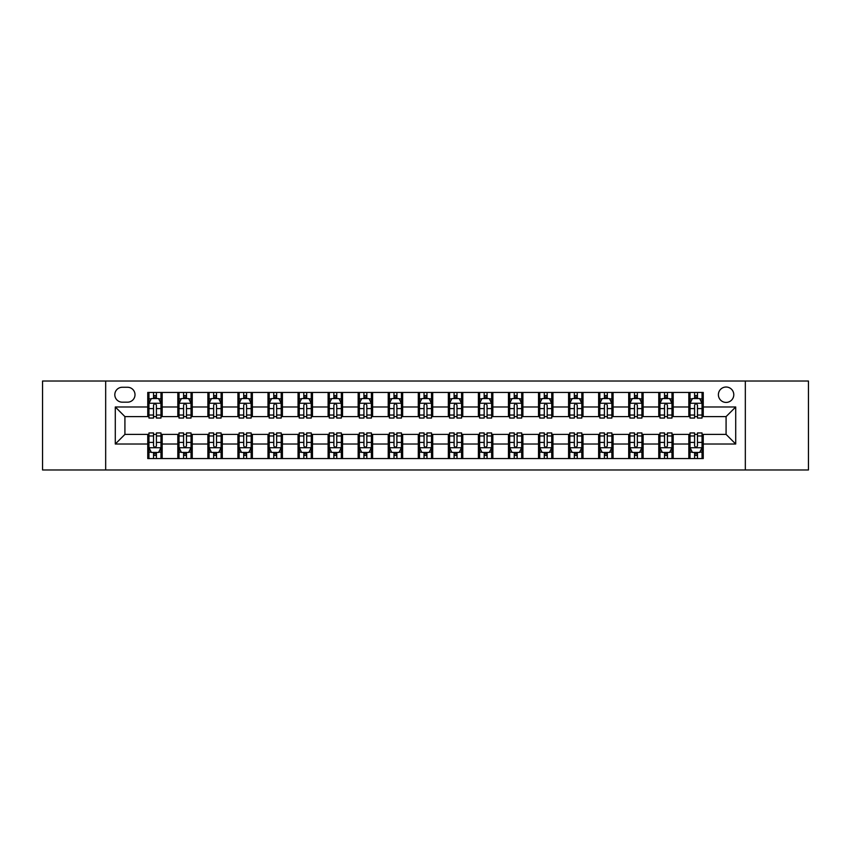<?xml version="1.0" encoding="UTF-8"?>
<svg xmlns="http://www.w3.org/2000/svg" width="851" height="851" viewBox="0 0 851 851"><rect width="100%" height="100%" fill="white"/><g stroke="black" fill="none" stroke-linecap="round" stroke-linejoin="round"><path stroke-width="1.28" d="M726.084 387.024A7.691 7.691 0 0 0 718.393 394.715A7.691 7.691 0 0 0 726.084 402.417A7.691 7.691 0 0 0 733.785 394.715A7.691 7.691 0 0 0 726.084 387.024M745.327 469.986L808.45 469.986L808.45 381.014L745.327 381.014L745.327 469.986L105.673 469.986L105.673 381.014L42.55 381.014L42.55 469.986L105.673 469.986M122.267 402.172L127.554 402.172A7.457 7.457 0 0 0 135.011 394.715A7.457 7.457 0 0 0 127.554 387.269L122.267 387.269A7.457 7.457 0 0 0 114.811 394.715A7.457 7.457 0 0 0 122.267 402.172M745.327 381.014L105.673 381.014M147.755 444.02L115.289 444.02L115.289 406.98L147.755 406.98L147.755 416.607L124.916 416.607L124.916 434.393L147.755 434.393L147.755 458.561L703.245 458.561L703.245 434.393L726.084 434.393L726.084 416.607L703.245 416.607L703.245 406.98L735.711 406.98L735.711 444.02L703.245 444.02M703.245 406.98L703.245 392.439L147.755 392.439L147.755 406.98M688.821 392.439L688.821 416.607L690.023 416.607M694.586 416.607L697.469 416.607M702.043 416.607L703.245 416.607M688.821 416.607L671.982 416.607M658.759 392.439L658.759 416.607L659.961 416.607M664.525 416.607L667.418 416.607M658.759 416.607L641.92 416.607M628.698 392.439L628.698 416.607L629.9 416.607M634.474 416.607L637.356 416.607M628.698 416.607L611.869 416.607M598.636 392.439L598.636 416.607L599.838 416.607M604.412 416.607L607.295 416.607M598.636 416.607L581.807 416.607M568.585 392.439L568.585 416.607L569.787 416.607M574.351 416.607L577.233 416.607M568.585 416.607L551.746 416.607M538.523 392.439L538.523 416.607L539.725 416.607M544.289 416.607L547.182 416.607M538.523 416.607L521.684 416.607M508.462 392.439L508.462 416.607L509.664 416.607M514.238 416.607L517.121 416.607M508.462 416.607L491.633 416.607M478.4 392.439L478.4 416.607L479.602 416.607M484.176 416.607L487.059 416.607M478.4 416.607L461.572 416.607M448.349 392.439L448.349 416.607L449.551 416.607M454.115 416.607L456.998 416.607M448.349 416.607L431.51 416.607M418.288 392.439L418.288 416.607L419.49 416.607M424.053 416.607L426.947 416.607M418.288 416.607L401.449 416.607M388.226 392.439L388.226 416.607L389.428 416.607M394.002 416.607L396.885 416.607M388.226 416.607L371.398 416.607M358.165 392.439L358.165 416.607L359.367 416.607M363.941 416.607L366.824 416.607M358.165 416.607L341.336 416.607M328.114 392.439L328.114 416.607L329.316 416.607M333.879 416.607L336.762 416.607M328.114 416.607L311.275 416.607M298.052 392.439L298.052 416.607L299.254 416.607M303.818 416.607L306.711 416.607M298.052 416.607L281.213 416.607M267.991 392.439L267.991 416.607L269.193 416.607M273.767 416.607L276.649 416.607M267.991 416.607L251.162 416.607M237.929 392.439L237.929 416.607L239.131 416.607M243.705 416.607L246.588 416.607M237.929 416.607L221.1 416.607M207.878 392.439L207.878 416.607L209.08 416.607M213.644 416.607L216.526 416.607M207.878 416.607L191.039 416.607M177.816 392.439L177.816 416.607L179.018 416.607M183.582 416.607L186.475 416.607M177.816 416.607L160.977 416.607M147.755 416.607L148.957 416.607M153.531 416.607L156.414 416.607M147.755 434.393L148.957 434.393M153.531 434.393L156.414 434.393M160.977 434.393L162.179 434.393L162.179 458.561M179.018 434.393L162.179 434.393M183.582 434.393L186.475 434.393M191.039 434.393L192.241 434.393L192.241 458.561M209.08 434.393L192.241 434.393M213.644 434.393L216.526 434.393M221.1 434.393L222.302 434.393L222.302 458.561M239.131 434.393L222.302 434.393M243.705 434.393L246.588 434.393M251.162 434.393L252.364 434.393L252.364 458.561M269.193 434.393L252.364 434.393M273.767 434.393L276.649 434.393M281.213 434.393L282.415 434.393L282.415 458.561M299.254 434.393L282.415 434.393M303.818 434.393L306.711 434.393M311.275 434.393L312.477 434.393L312.477 458.561M329.316 434.393L312.477 434.393M333.879 434.393L336.762 434.393M341.336 434.393L342.538 434.393L342.538 458.561M359.367 434.393L342.538 434.393M363.941 434.393L366.824 434.393M371.398 434.393L372.6 434.393L372.6 458.561M389.428 434.393L372.6 434.393M394.002 434.393L396.885 434.393M401.449 434.393L402.651 434.393L402.651 458.561M419.49 434.393L402.651 434.393M424.053 434.393L426.947 434.393M431.51 434.393L432.712 434.393L432.712 458.561M449.551 434.393L432.712 434.393M454.115 434.393L456.998 434.393M461.572 434.393L462.774 434.393L462.774 458.561M479.602 434.393L462.774 434.393M484.176 434.393L487.059 434.393M491.633 434.393L492.835 434.393L492.835 458.561M509.664 434.393L492.835 434.393M514.238 434.393L517.121 434.393M521.684 434.393L522.886 434.393L522.886 458.561M539.725 434.393L522.886 434.393M544.289 434.393L547.182 434.393M551.746 434.393L552.948 434.393L552.948 458.561M569.787 434.393L552.948 434.393M574.351 434.393L577.233 434.393M581.807 434.393L583.009 434.393L583.009 458.561M599.838 434.393L583.009 434.393M604.412 434.393L607.295 434.393M611.869 434.393L613.071 434.393L613.071 458.561M629.9 434.393L613.071 434.393M634.474 434.393L637.356 434.393M641.92 434.393L643.122 434.393L643.122 458.561M659.961 434.393L643.122 434.393M664.525 434.393L667.418 434.393M671.982 434.393L673.184 434.393L673.184 458.561M690.023 434.393L673.184 434.393M694.586 434.393L697.469 434.393M702.043 434.393L703.245 434.393M162.179 392.439L162.179 416.607M147.755 398.449L148.957 398.449M153.531 398.449L156.414 398.449M160.977 398.449L162.179 398.449M147.755 452.551L148.957 452.551M153.531 452.551L156.414 452.551M160.977 452.551L162.179 452.551M177.816 434.393L177.816 458.561M192.241 392.439L192.241 416.607M177.816 398.449L179.018 398.449M183.582 398.449L186.475 398.449M191.039 398.449L192.241 398.449M177.816 452.551L179.018 452.551M183.582 452.551L186.475 452.551M191.039 452.551L192.241 452.551M207.878 434.393L207.878 458.561M207.878 452.551L209.08 452.551M213.644 452.551L216.526 452.551M221.1 452.551L222.302 452.551M222.302 392.439L222.302 416.607M207.878 398.449L209.08 398.449M213.644 398.449L216.526 398.449M221.1 398.449L222.302 398.449M237.929 434.393L237.929 458.561M237.929 452.551L239.131 452.551M243.705 452.551L246.588 452.551M251.162 452.551L252.364 452.551M252.364 392.439L252.364 416.607M237.929 398.449L239.131 398.449M243.705 398.449L246.588 398.449M251.162 398.449L252.364 398.449M267.991 434.393L267.991 458.561M267.991 452.551L269.193 452.551M273.767 452.551L276.649 452.551M281.213 452.551L282.415 452.551M282.415 392.439L282.415 416.607M267.991 398.449L269.193 398.449M273.767 398.449L276.649 398.449M281.213 398.449L282.415 398.449M298.052 434.393L298.052 458.561M298.052 452.551L299.254 452.551M303.818 452.551L306.711 452.551M311.275 452.551L312.477 452.551M312.477 392.439L312.477 416.607M298.052 398.449L299.254 398.449M303.818 398.449L306.711 398.449M311.275 398.449L312.477 398.449M328.114 434.393L328.114 458.561M328.114 452.551L329.316 452.551M333.879 452.551L336.762 452.551M341.336 452.551L342.538 452.551M342.538 392.439L342.538 416.607M328.114 398.449L329.316 398.449M333.879 398.449L336.762 398.449M341.336 398.449L342.538 398.449M358.165 434.393L358.165 458.561M358.165 452.551L359.367 452.551M363.941 452.551L366.824 452.551M371.398 452.551L372.6 452.551M372.6 392.439L372.6 416.607M358.165 398.449L359.367 398.449M363.941 398.449L366.824 398.449M371.398 398.449L372.6 398.449M388.226 434.393L388.226 458.561M388.226 452.551L389.428 452.551M394.002 452.551L396.885 452.551M401.449 452.551L402.651 452.551M402.651 392.439L402.651 416.607M388.226 398.449L389.428 398.449M394.002 398.449L396.885 398.449M401.449 398.449L402.651 398.449M418.288 434.393L418.288 458.561M418.288 452.551L419.49 452.551M424.053 452.551L426.947 452.551M431.51 452.551L432.712 452.551M432.712 392.439L432.712 416.607M418.288 398.449L419.49 398.449M424.053 398.449L426.947 398.449M431.51 398.449L432.712 398.449M448.349 434.393L448.349 458.561M448.349 452.551L449.551 452.551M454.115 452.551L456.998 452.551M461.572 452.551L462.774 452.551M462.774 392.439L462.774 416.607M448.349 398.449L449.551 398.449M454.115 398.449L456.998 398.449M461.572 398.449L462.774 398.449M478.4 434.393L478.4 458.561M478.4 452.551L479.602 452.551M484.176 452.551L487.059 452.551M491.633 452.551L492.835 452.551M492.835 392.439L492.835 416.607M478.4 398.449L479.602 398.449M484.176 398.449L487.059 398.449M491.633 398.449L492.835 398.449M508.462 434.393L508.462 458.561M508.462 452.551L509.664 452.551M514.238 452.551L517.121 452.551M521.684 452.551L522.886 452.551M522.886 392.439L522.886 416.607M508.462 398.449L509.664 398.449M514.238 398.449L517.121 398.449M521.684 398.449L522.886 398.449M538.523 434.393L538.523 458.561M538.523 452.551L539.725 452.551M544.289 452.551L547.182 452.551M551.746 452.551L552.948 452.551M552.948 392.439L552.948 416.607M538.523 398.449L539.725 398.449M544.289 398.449L547.182 398.449M551.746 398.449L552.948 398.449M568.585 434.393L568.585 458.561M568.585 452.551L569.787 452.551M574.351 452.551L577.233 452.551M581.807 452.551L583.009 452.551M583.009 392.439L583.009 416.607M568.585 398.449L569.787 398.449M574.351 398.449L577.233 398.449M581.807 398.449L583.009 398.449M598.636 434.393L598.636 458.561M598.636 452.551L599.838 452.551M604.412 452.551L607.295 452.551M611.869 452.551L613.071 452.551M613.071 392.439L613.071 416.607M598.636 398.449L599.838 398.449M604.412 398.449L607.295 398.449M611.869 398.449L613.071 398.449M628.698 434.393L628.698 458.561M628.698 452.551L629.9 452.551M634.474 452.551L637.356 452.551M641.92 452.551L643.122 452.551M643.122 392.439L643.122 416.607M628.698 398.449L629.9 398.449M634.474 398.449L637.356 398.449M641.92 398.449L643.122 398.449M658.759 434.393L658.759 458.561M658.759 452.551L659.961 452.551M664.525 452.551L667.418 452.551M671.982 452.551L673.184 452.551M673.184 392.439L673.184 416.607M658.759 398.449L659.961 398.449M664.525 398.449L667.418 398.449M671.982 398.449L673.184 398.449M688.821 434.393L688.821 458.561M688.821 452.551L690.023 452.551M694.586 452.551L697.469 452.551M702.043 452.551L703.245 452.551M688.821 398.449L690.023 398.449M694.586 398.449L697.469 398.449M702.043 398.449L703.245 398.449M124.916 416.607L115.289 406.98M124.916 434.393L115.289 444.02M735.711 406.98L726.084 416.607M735.711 444.02L726.084 434.393M156.414 395.566L153.531 395.566M160.977 415.033L156.414 415.033L156.414 418.043L160.977 418.043L160.977 403.374L158.573 398.566L151.361 398.566L148.957 403.374L148.957 418.043L153.531 418.043L153.531 415.033L148.957 415.033M148.957 403.374L148.957 392.439M160.977 403.374L160.977 392.439M153.531 398.566L153.531 392.439M156.414 392.439L156.414 398.566M156.414 415.033L156.414 405.182C155.456 403.331 154.488 403.331 153.531 405.182L153.531 415.033M153.531 455.434L156.414 455.434M148.957 435.967L153.531 435.967L153.531 432.957L148.957 432.957L148.957 447.626L151.361 452.434L158.573 452.434L160.977 447.626L160.977 432.957L156.414 432.957L156.414 435.967L160.977 435.967M160.977 447.626L160.977 458.561M148.957 447.626L148.957 458.561M156.414 452.434L156.414 458.561M153.531 458.561L153.531 452.434M153.531 435.967L153.531 445.818C154.488 447.669 155.446 447.669 156.414 445.818L156.414 435.967M186.475 395.566L183.582 395.566M191.039 415.033L186.475 415.033L186.475 418.043L191.039 418.043L191.039 403.374L188.635 398.566L181.423 398.566L179.018 403.374L179.018 418.043L183.582 418.043L183.582 415.033L179.018 415.033M179.018 403.374L179.018 392.439M191.039 403.374L191.039 392.439M183.582 398.566L183.582 392.439M186.475 392.439L186.475 398.566M186.475 415.033L186.475 405.182C185.507 403.331 184.55 403.331 183.582 405.182L183.582 415.033M216.526 395.566L213.644 395.566M221.1 415.033L216.526 415.033L216.526 418.043L221.1 418.043L221.1 403.374L218.696 398.566L211.484 398.566L209.08 403.374L209.08 418.043L213.644 418.043L213.644 415.033L209.08 415.033M209.08 403.374L209.08 392.439M221.1 403.374L221.1 392.439M213.644 398.566L213.644 392.439M216.526 392.439L216.526 398.566M216.526 415.033L216.526 405.182C215.569 403.331 214.612 403.331 213.644 405.182L213.644 415.033M246.588 395.566L243.705 395.566M251.162 415.033L246.588 415.033L246.588 418.043L251.162 418.043L251.162 403.374L248.758 398.566L241.535 398.566L239.131 403.374L239.131 418.043L243.705 418.043L243.705 415.033L239.131 415.033M239.131 403.374L239.131 392.439M251.162 403.374L251.162 392.439M243.705 398.566L243.705 392.439M246.588 392.439L246.588 398.566M246.588 415.033L246.588 405.182C245.631 403.331 244.662 403.331 243.705 405.182L243.705 415.033M183.582 455.434L186.475 455.434M179.018 435.967L183.582 435.967L183.582 432.957L179.018 432.957L179.018 447.626L181.423 452.434L188.635 452.434L191.039 447.626L191.039 432.957L186.475 432.957L186.475 435.967L191.039 435.967M191.039 447.626L191.039 458.561M179.018 447.626L179.018 458.561M186.475 452.434L186.475 458.561M183.582 458.561L183.582 452.434M183.582 435.967L183.582 445.818C184.55 447.669 185.507 447.669 186.475 445.818L186.475 435.967M213.644 455.434L216.526 455.434M209.08 435.967L213.644 435.967L213.644 432.957L209.08 432.957L209.08 447.626L211.484 452.434L218.696 452.434L221.1 447.626L221.1 432.957L216.526 432.957L216.526 435.967L221.1 435.967M221.1 447.626L221.1 458.561M209.08 447.626L209.08 458.561M216.526 452.434L216.526 458.561M213.644 458.561L213.644 452.434M213.644 435.967L213.644 445.818C214.601 447.669 215.569 447.669 216.526 445.818L216.526 435.967M243.705 455.434L246.588 455.434M239.131 435.967L243.705 435.967L243.705 432.957L239.131 432.957L239.131 447.626L241.535 452.434L248.758 452.434L251.162 447.626L251.162 432.957L246.588 432.957L246.588 435.967L251.162 435.967M251.162 447.626L251.162 458.561M239.131 447.626L239.131 458.561M246.588 452.434L246.588 458.561M243.705 458.561L243.705 452.434M243.705 435.967L243.705 445.818C244.662 447.669 245.631 447.669 246.588 445.818L246.588 435.967M276.649 395.566L273.767 395.566M281.213 415.033L276.649 415.033L276.649 418.043L281.213 418.043L281.213 403.374L278.809 398.566L271.597 398.566L269.193 403.374L269.193 418.043L273.767 418.043L273.767 415.033L269.193 415.033M269.193 403.374L269.193 392.439M281.213 403.374L281.213 392.439M273.767 398.566L273.767 392.439M276.649 392.439L276.649 398.566M276.649 415.033L276.649 405.182C275.692 403.331 274.724 403.331 273.767 405.182L273.767 415.033M273.767 455.434L276.649 455.434M269.193 435.967L273.767 435.967L273.767 432.957L269.193 432.957L269.193 447.626L271.597 452.434L278.809 452.434L281.213 447.626L281.213 432.957L276.649 432.957L276.649 435.967L281.213 435.967M281.213 447.626L281.213 458.561M269.193 447.626L269.193 458.561M276.649 452.434L276.649 458.561M273.767 458.561L273.767 452.434M273.767 435.967L273.767 445.818C274.724 447.669 275.681 447.669 276.649 445.818L276.649 435.967M306.711 395.566L303.818 395.566M311.275 415.033L306.711 415.033L306.711 418.043L311.275 418.043L311.275 403.374L308.87 398.566L301.658 398.566L299.254 403.374L299.254 418.043L303.818 418.043L303.818 415.033L299.254 415.033M299.254 403.374L299.254 392.439M311.275 403.374L311.275 392.439M303.818 398.566L303.818 392.439M306.711 392.439L306.711 398.566M306.711 415.033L306.711 405.182C305.743 403.331 304.786 403.331 303.818 405.182L303.818 415.033M336.762 395.566L333.879 395.566M341.336 415.033L336.762 415.033L336.762 418.043L341.336 418.043L341.336 403.374L338.932 398.566L331.72 398.566L329.316 403.374L329.316 418.043L333.879 418.043L333.879 415.033L329.316 415.033M329.316 403.374L329.316 392.439M341.336 403.374L341.336 392.439M333.879 398.566L333.879 392.439M336.762 392.439L336.762 398.566M336.762 415.033L336.762 405.182C335.805 403.331 334.847 403.331 333.879 405.182L333.879 415.033M366.824 395.566L363.941 395.566M371.398 415.033L366.824 415.033L366.824 418.043L371.398 418.043L371.398 403.374L368.994 398.566L361.771 398.566L359.367 403.374L359.367 418.043L363.941 418.043L363.941 415.033L359.367 415.033M359.367 403.374L359.367 392.439M371.398 403.374L371.398 392.439M363.941 398.566L363.941 392.439M366.824 392.439L366.824 398.566M366.824 415.033L366.824 405.182C365.866 403.331 364.898 403.331 363.941 405.182L363.941 415.033M396.885 395.566L394.002 395.566M401.449 415.033L396.885 415.033L396.885 418.043L401.449 418.043L401.449 403.374L399.045 398.566L391.832 398.566L389.428 403.374L389.428 418.043L394.002 418.043L394.002 415.033L389.428 415.033M389.428 403.374L389.428 392.439M401.449 403.374L401.449 392.439M394.002 398.566L394.002 392.439M396.885 392.439L396.885 398.566M396.885 415.033L396.885 405.182C395.928 403.331 394.96 403.331 394.002 405.182L394.002 415.033M426.947 395.566L424.053 395.566M431.51 415.033L426.947 415.033L426.947 418.043L431.51 418.043L431.51 403.374L429.106 398.566L421.894 398.566L419.49 403.374L419.49 418.043L424.053 418.043L424.053 415.033L419.49 415.033M419.49 403.374L419.49 392.439M431.51 403.374L431.51 392.439M424.053 398.566L424.053 392.439M426.947 392.439L426.947 398.566M426.947 415.033L426.947 405.182C425.979 403.331 425.021 403.331 424.053 405.182L424.053 415.033M303.818 455.434L306.711 455.434M299.254 435.967L303.818 435.967L303.818 432.957L299.254 432.957L299.254 447.626L301.658 452.434L308.87 452.434L311.275 447.626L311.275 432.957L306.711 432.957L306.711 435.967L311.275 435.967M311.275 447.626L311.275 458.561M299.254 447.626L299.254 458.561M306.711 452.434L306.711 458.561M303.818 458.561L303.818 452.434M303.818 435.967L303.818 445.818C304.786 447.669 305.743 447.669 306.711 445.818L306.711 435.967M333.879 455.434L336.762 455.434M329.316 435.967L333.879 435.967L333.879 432.957L329.316 432.957L329.316 447.626L331.72 452.434L338.932 452.434L341.336 447.626L341.336 432.957L336.762 432.957L336.762 435.967L341.336 435.967M341.336 447.626L341.336 458.561M329.316 447.626L329.316 458.561M336.762 452.434L336.762 458.561M333.879 458.561L333.879 452.434M333.879 435.967L333.879 445.818C334.837 447.669 335.805 447.669 336.762 445.818L336.762 435.967M363.941 455.434L366.824 455.434M359.367 435.967L363.941 435.967L363.941 432.957L359.367 432.957L359.367 447.626L361.771 452.434L368.994 452.434L371.398 447.626L371.398 432.957L366.824 432.957L366.824 435.967L371.398 435.967M371.398 447.626L371.398 458.561M359.367 447.626L359.367 458.561M366.824 452.434L366.824 458.561M363.941 458.561L363.941 452.434M363.941 435.967L363.941 445.818C364.898 447.669 365.866 447.669 366.824 445.818L366.824 435.967M394.002 455.434L396.885 455.434M389.428 435.967L394.002 435.967L394.002 432.957L389.428 432.957L389.428 447.626L391.832 452.434L399.045 452.434L401.449 447.626L401.449 432.957L396.885 432.957L396.885 435.967L401.449 435.967M401.449 447.626L401.449 458.561M389.428 447.626L389.428 458.561M396.885 452.434L396.885 458.561M394.002 458.561L394.002 452.434M394.002 435.967L394.002 445.818C394.96 447.669 395.917 447.669 396.885 445.818L396.885 435.967M424.053 455.434L426.947 455.434M419.49 435.967L424.053 435.967L424.053 432.957L419.49 432.957L419.49 447.626L421.894 452.434L429.106 452.434L431.51 447.626L431.51 432.957L426.947 432.957L426.947 435.967L431.51 435.967M431.51 447.626L431.51 458.561M419.49 447.626L419.49 458.561M426.947 452.434L426.947 458.561M424.053 458.561L424.053 452.434M424.053 435.967L424.053 445.818C425.021 447.669 425.979 447.669 426.947 445.818L426.947 435.967M456.998 395.566L454.115 395.566M461.572 415.033L456.998 415.033L456.998 418.043L461.572 418.043L461.572 403.374L459.168 398.566L451.955 398.566L449.551 403.374L449.551 418.043L454.115 418.043L454.115 415.033L449.551 415.033M449.551 403.374L449.551 392.439M461.572 403.374L461.572 392.439M454.115 398.566L454.115 392.439M456.998 392.439L456.998 398.566M456.998 415.033L456.998 405.182C456.04 403.331 455.083 403.331 454.115 405.182L454.115 415.033M454.115 455.434L456.998 455.434M449.551 435.967L454.115 435.967L454.115 432.957L449.551 432.957L449.551 447.626L451.955 452.434L459.168 452.434L461.572 447.626L461.572 432.957L456.998 432.957L456.998 435.967L461.572 435.967M461.572 447.626L461.572 458.561M449.551 447.626L449.551 458.561M456.998 452.434L456.998 458.561M454.115 458.561L454.115 452.434M454.115 435.967L454.115 445.818C455.072 447.669 456.04 447.669 456.998 445.818L456.998 435.967M487.059 395.566L484.176 395.566M491.633 415.033L487.059 415.033L487.059 418.043L491.633 418.043L491.633 403.374L489.229 398.566L482.006 398.566L479.602 403.374L479.602 418.043L484.176 418.043L484.176 415.033L479.602 415.033M479.602 403.374L479.602 392.439M491.633 403.374L491.633 392.439M484.176 398.566L484.176 392.439M487.059 392.439L487.059 398.566M487.059 415.033L487.059 405.182C486.102 403.331 485.134 403.331 484.176 405.182L484.176 415.033M484.176 455.434L487.059 455.434M479.602 435.967L484.176 435.967L484.176 432.957L479.602 432.957L479.602 447.626L482.006 452.434L489.229 452.434L491.633 447.626L491.633 432.957L487.059 432.957L487.059 435.967L491.633 435.967M491.633 447.626L491.633 458.561M479.602 447.626L479.602 458.561M487.059 452.434L487.059 458.561M484.176 458.561L484.176 452.434M484.176 435.967L484.176 445.818C485.134 447.669 486.102 447.669 487.059 445.818L487.059 435.967M517.121 395.566L514.238 395.566M521.684 415.033L517.121 415.033L517.121 418.043L521.684 418.043L521.684 403.374L519.28 398.566L512.068 398.566L509.664 403.374L509.664 418.043L514.238 418.043L514.238 415.033L509.664 415.033M509.664 403.374L509.664 392.439M521.684 403.374L521.684 392.439M514.238 398.566L514.238 392.439M517.121 392.439L517.121 398.566M517.121 415.033L517.121 405.182C516.163 403.331 515.195 403.331 514.238 405.182L514.238 415.033M514.238 455.434L517.121 455.434M509.664 435.967L514.238 435.967L514.238 432.957L509.664 432.957L509.664 447.626L512.068 452.434L519.28 452.434L521.684 447.626L521.684 432.957L517.121 432.957L517.121 435.967L521.684 435.967M521.684 447.626L521.684 458.561M509.664 447.626L509.664 458.561M517.121 452.434L517.121 458.561M514.238 458.561L514.238 452.434M514.238 435.967L514.238 445.818C515.195 447.669 516.153 447.669 517.121 445.818L517.121 435.967M547.182 395.566L544.289 395.566M551.746 415.033L547.182 415.033L547.182 418.043L551.746 418.043L551.746 403.374L549.342 398.566L542.13 398.566L539.725 403.374L539.725 418.043L544.289 418.043L544.289 415.033L539.725 415.033M539.725 403.374L539.725 392.439M551.746 403.374L551.746 392.439M544.289 398.566L544.289 392.439M547.182 392.439L547.182 398.566M547.182 415.033L547.182 405.182C546.214 403.331 545.257 403.331 544.289 405.182L544.289 415.033M544.289 455.434L547.182 455.434M539.725 435.967L544.289 435.967L544.289 432.957L539.725 432.957L539.725 447.626L542.13 452.434L549.342 452.434L551.746 447.626L551.746 432.957L547.182 432.957L547.182 435.967L551.746 435.967M551.746 447.626L551.746 458.561M539.725 447.626L539.725 458.561M547.182 452.434L547.182 458.561M544.289 458.561L544.289 452.434M544.289 435.967L544.289 445.818C545.257 447.669 546.214 447.669 547.182 445.818L547.182 435.967M577.233 395.566L574.351 395.566M581.807 415.033L577.233 415.033L577.233 418.043L581.807 418.043L581.807 403.374L579.403 398.566L572.191 398.566L569.787 403.374L569.787 418.043L574.351 418.043L574.351 415.033L569.787 415.033M569.787 403.374L569.787 392.439M581.807 403.374L581.807 392.439M574.351 398.566L574.351 392.439M577.233 392.439L577.233 398.566M577.233 415.033L577.233 405.182C576.276 403.331 575.319 403.331 574.351 405.182L574.351 415.033M574.351 455.434L577.233 455.434M569.787 435.967L574.351 435.967L574.351 432.957L569.787 432.957L569.787 447.626L572.191 452.434L579.403 452.434L581.807 447.626L581.807 432.957L577.233 432.957L577.233 435.967L581.807 435.967M581.807 447.626L581.807 458.561M569.787 447.626L569.787 458.561M577.233 452.434L577.233 458.561M574.351 458.561L574.351 452.434M574.351 435.967L574.351 445.818C575.308 447.669 576.276 447.669 577.233 445.818L577.233 435.967M607.295 395.566L604.412 395.566M611.869 415.033L607.295 415.033L607.295 418.043L611.869 418.043L611.869 403.374L609.465 398.566L602.242 398.566L599.838 403.374L599.838 418.043L604.412 418.043L604.412 415.033L599.838 415.033M599.838 403.374L599.838 392.439M611.869 403.374L611.869 392.439M604.412 398.566L604.412 392.439M607.295 392.439L607.295 398.566M607.295 415.033L607.295 405.182C606.337 403.331 605.369 403.331 604.412 405.182L604.412 415.033M604.412 455.434L607.295 455.434M599.838 435.967L604.412 435.967L604.412 432.957L599.838 432.957L599.838 447.626L602.242 452.434L609.465 452.434L611.869 447.626L611.869 432.957L607.295 432.957L607.295 435.967L611.869 435.967M611.869 447.626L611.869 458.561M599.838 447.626L599.838 458.561M607.295 452.434L607.295 458.561M604.412 458.561L604.412 452.434M604.412 435.967L604.412 445.818C605.369 447.669 606.337 447.669 607.295 445.818L607.295 435.967M637.356 395.566L634.474 395.566M641.92 415.033L637.356 415.033L637.356 418.043L641.92 418.043L641.92 403.374L639.516 398.566L632.304 398.566L629.9 403.374L629.9 418.043L634.474 418.043L634.474 415.033L629.9 415.033M629.9 403.374L629.9 392.439M641.92 403.374L641.92 392.439M634.474 398.566L634.474 392.439M637.356 392.439L637.356 398.566M637.356 415.033L637.356 405.182C636.399 403.331 635.431 403.331 634.474 405.182L634.474 415.033M634.474 455.434L637.356 455.434M629.9 435.967L634.474 435.967L634.474 432.957L629.9 432.957L629.9 447.626L632.304 452.434L639.516 452.434L641.92 447.626L641.92 432.957L637.356 432.957L637.356 435.967L641.92 435.967M641.92 447.626L641.92 458.561M629.9 447.626L629.9 458.561M637.356 452.434L637.356 458.561M634.474 458.561L634.474 452.434M634.474 435.967L634.474 445.818C635.431 447.669 636.388 447.669 637.356 445.818L637.356 435.967M667.418 395.566L664.525 395.566M671.982 415.033L667.418 415.033L667.418 418.043L671.982 418.043L671.982 403.374L669.577 398.566L662.365 398.566L659.961 403.374L659.961 418.043L664.525 418.043L664.525 415.033L659.961 415.033M659.961 403.374L659.961 392.439M671.982 403.374L671.982 392.439M664.525 398.566L664.525 392.439M667.418 392.439L667.418 398.566M667.418 415.033L667.418 405.182C666.45 403.331 665.493 403.331 664.525 405.182L664.525 415.033M664.525 455.434L667.418 455.434M659.961 435.967L664.525 435.967L664.525 432.957L659.961 432.957L659.961 447.626L662.365 452.434L669.577 452.434L671.982 447.626L671.982 432.957L667.418 432.957L667.418 435.967L671.982 435.967M671.982 447.626L671.982 458.561M659.961 447.626L659.961 458.561M667.418 452.434L667.418 458.561M664.525 458.561L664.525 452.434M664.525 435.967L664.525 445.818C665.493 447.669 666.45 447.669 667.418 445.818L667.418 435.967M697.469 395.566L694.586 395.566M702.043 415.033L697.469 415.033L697.469 418.043L702.043 418.043L702.043 403.374L699.639 398.566L692.427 398.566L690.023 403.374L690.023 418.043L694.586 418.043L694.586 415.033L690.023 415.033M690.023 403.374L690.023 392.439M702.043 403.374L702.043 392.439M694.586 398.566L694.586 392.439M697.469 392.439L697.469 398.566M697.469 415.033L697.469 405.182C696.512 403.331 695.554 403.331 694.586 405.182L694.586 415.033M694.586 455.434L697.469 455.434M690.023 435.967L694.586 435.967L694.586 432.957L690.023 432.957L690.023 447.626L692.427 452.434L699.639 452.434L702.043 447.626L702.043 432.957L697.469 432.957L697.469 435.967L702.043 435.967M702.043 447.626L702.043 458.561M690.023 447.626L690.023 458.561M697.469 452.434L697.469 458.561M694.586 458.561L694.586 452.434M694.586 435.967L694.586 445.818C695.544 447.669 696.512 447.669 697.469 445.818L697.469 435.967M177.816 444.02L162.179 444.02M177.816 406.98L162.179 406.98M207.878 406.98L192.241 406.98M207.878 444.02L192.241 444.02M237.929 406.98L222.302 406.98M237.929 444.02L222.302 444.02M267.991 406.98L252.364 406.98M267.991 444.02L252.364 444.02M298.052 406.98L282.415 406.98M298.052 444.02L282.415 444.02M328.114 406.98L312.477 406.98M328.114 444.02L312.477 444.02M358.165 406.98L342.538 406.98M358.165 444.02L342.538 444.02M388.226 406.98L372.6 406.98M388.226 444.02L372.6 444.02M418.288 406.98L402.651 406.98M418.288 444.02L402.651 444.02M448.349 406.98L432.712 406.98M448.349 444.02L432.712 444.02M478.4 406.98L462.774 406.98M478.4 444.02L462.774 444.02M508.462 406.98L492.835 406.98M508.462 444.02L492.835 444.02M538.523 406.98L522.886 406.98M538.523 444.02L522.886 444.02M568.585 406.98L552.948 406.98M568.585 444.02L552.948 444.02M598.636 406.98L583.009 406.98M598.636 444.02L583.009 444.02M628.698 406.98L613.071 406.98M628.698 444.02L613.071 444.02M658.759 406.98L643.122 406.98M658.759 444.02L643.122 444.02M688.821 406.98L673.184 406.98M688.821 444.02L673.184 444.02M160.924 403.257L149.021 403.257M148.957 398.853L151.223 398.853M158.722 398.853L160.977 398.853M153.531 408.586L148.957 408.586M160.977 408.586L156.414 408.586M156.414 397.087L153.531 397.087M149.021 447.743L160.924 447.743M160.977 452.147L158.722 452.147M151.223 452.147L148.957 452.147M156.414 442.414L160.977 442.414M148.957 442.414L153.531 442.414M153.531 453.913L156.414 453.913M190.986 403.257L179.082 403.257M179.018 398.853L181.274 398.853M188.784 398.853L191.039 398.853M183.582 408.586L179.018 408.586M191.039 408.586L186.475 408.586M186.475 397.087L183.582 397.087M221.037 403.257L209.133 403.257M209.08 398.853L211.335 398.853M218.835 398.853L221.1 398.853M213.644 408.586L209.08 408.586M221.1 408.586L216.526 408.586M216.526 397.087L213.644 397.087M251.098 403.257L239.195 403.257M239.131 398.853L241.397 398.853M248.896 398.853L251.162 398.853M243.705 408.586L239.131 408.586M251.162 408.586L246.588 408.586M246.588 397.087L243.705 397.087M179.082 447.743L190.986 447.743M191.039 452.147L188.784 452.147M181.274 452.147L179.018 452.147M186.475 442.414L191.039 442.414M179.018 442.414L183.582 442.414M183.582 453.913L186.475 453.913M209.133 447.743L221.037 447.743M221.1 452.147L218.835 452.147M211.335 452.147L209.08 452.147M216.526 442.414L221.1 442.414M209.08 442.414L213.644 442.414M213.644 453.913L216.526 453.913M239.195 447.743L251.098 447.743M251.162 452.147L248.896 452.147M241.397 452.147L239.131 452.147M246.588 442.414L251.162 442.414M239.131 442.414L243.705 442.414M243.705 453.913L246.588 453.913M281.16 403.257L269.256 403.257M269.193 398.853L271.458 398.853M278.958 398.853L281.213 398.853M273.767 408.586L269.193 408.586M281.213 408.586L276.649 408.586M276.649 397.087L273.767 397.087M269.256 447.743L281.16 447.743M281.213 452.147L278.958 452.147M271.458 452.147L269.193 452.147M276.649 442.414L281.213 442.414M269.193 442.414L273.767 442.414M273.767 453.913L276.649 453.913M311.221 403.257L299.318 403.257M299.254 398.853L301.509 398.853M309.019 398.853L311.275 398.853M303.818 408.586L299.254 408.586M311.275 408.586L306.711 408.586M306.711 397.087L303.818 397.087M341.272 403.257L329.369 403.257M329.316 398.853L331.571 398.853M339.07 398.853L341.336 398.853M333.879 408.586L329.316 408.586M341.336 408.586L336.762 408.586M336.762 397.087L333.879 397.087M371.334 403.257L359.43 403.257M359.367 398.853L361.632 398.853M369.132 398.853L371.398 398.853M363.941 408.586L359.367 408.586M371.398 408.586L366.824 408.586M366.824 397.087L363.941 397.087M401.395 403.257L389.492 403.257M389.428 398.853L391.694 398.853M399.193 398.853L401.449 398.853M394.002 408.586L389.428 408.586M401.449 408.586L396.885 408.586M396.885 397.087L394.002 397.087M431.446 403.257L419.554 403.257M419.49 398.853L421.745 398.853M429.255 398.853L431.51 398.853M424.053 408.586L419.49 408.586M431.51 408.586L426.947 408.586M426.947 397.087L424.053 397.087M299.318 447.743L311.221 447.743M311.275 452.147L309.019 452.147M301.509 452.147L299.254 452.147M306.711 442.414L311.275 442.414M299.254 442.414L303.818 442.414M303.818 453.913L306.711 453.913M329.369 447.743L341.272 447.743M341.336 452.147L339.07 452.147M331.571 452.147L329.316 452.147M336.762 442.414L341.336 442.414M329.316 442.414L333.879 442.414M333.879 453.913L336.762 453.913M359.43 447.743L371.334 447.743M371.398 452.147L369.132 452.147M361.632 452.147L359.367 452.147M366.824 442.414L371.398 442.414M359.367 442.414L363.941 442.414M363.941 453.913L366.824 453.913M389.492 447.743L401.395 447.743M401.449 452.147L399.193 452.147M391.694 452.147L389.428 452.147M396.885 442.414L401.449 442.414M389.428 442.414L394.002 442.414M394.002 453.913L396.885 453.913M419.554 447.743L431.446 447.743M431.51 452.147L429.255 452.147M421.745 452.147L419.49 452.147M426.947 442.414L431.51 442.414M419.49 442.414L424.053 442.414M424.053 453.913L426.947 453.913M461.508 403.257L449.605 403.257M449.551 398.853L451.807 398.853M459.306 398.853L461.572 398.853M454.115 408.586L449.551 408.586M461.572 408.586L456.998 408.586M456.998 397.087L454.115 397.087M449.605 447.743L461.508 447.743M461.572 452.147L459.306 452.147M451.807 452.147L449.551 452.147M456.998 442.414L461.572 442.414M449.551 442.414L454.115 442.414M454.115 453.913L456.998 453.913M491.57 403.257L479.666 403.257M479.602 398.853L481.868 398.853M489.368 398.853L491.633 398.853M484.176 408.586L479.602 408.586M491.633 408.586L487.059 408.586M487.059 397.087L484.176 397.087M479.666 447.743L491.57 447.743M491.633 452.147L489.368 452.147M481.868 452.147L479.602 452.147M487.059 442.414L491.633 442.414M479.602 442.414L484.176 442.414M484.176 453.913L487.059 453.913M521.631 403.257L509.728 403.257M509.664 398.853L511.93 398.853M519.429 398.853L521.684 398.853M514.238 408.586L509.664 408.586M521.684 408.586L517.121 408.586M517.121 397.087L514.238 397.087M509.728 447.743L521.631 447.743M521.684 452.147L519.429 452.147M511.93 452.147L509.664 452.147M517.121 442.414L521.684 442.414M509.664 442.414L514.238 442.414M514.238 453.913L517.121 453.913M551.682 403.257L539.779 403.257M539.725 398.853L541.981 398.853M549.491 398.853L551.746 398.853M544.289 408.586L539.725 408.586M551.746 408.586L547.182 408.586M547.182 397.087L544.289 397.087M539.779 447.743L551.682 447.743M551.746 452.147L549.491 452.147M541.981 452.147L539.725 452.147M547.182 442.414L551.746 442.414M539.725 442.414L544.289 442.414M544.289 453.913L547.182 453.913M581.744 403.257L569.84 403.257M569.787 398.853L572.042 398.853M579.542 398.853L581.807 398.853M574.351 408.586L569.787 408.586M581.807 408.586L577.233 408.586M577.233 397.087L574.351 397.087M569.84 447.743L581.744 447.743M581.807 452.147L579.542 452.147M572.042 452.147L569.787 452.147M577.233 442.414L581.807 442.414M569.787 442.414L574.351 442.414M574.351 453.913L577.233 453.913M611.805 403.257L599.902 403.257M599.838 398.853L602.104 398.853M609.603 398.853L611.869 398.853M604.412 408.586L599.838 408.586M611.869 408.586L607.295 408.586M607.295 397.087L604.412 397.087M599.902 447.743L611.805 447.743M611.869 452.147L609.603 452.147M602.104 452.147L599.838 452.147M607.295 442.414L611.869 442.414M599.838 442.414L604.412 442.414M604.412 453.913L607.295 453.913M641.867 403.257L629.963 403.257M629.9 398.853L632.165 398.853M639.665 398.853L641.92 398.853M634.474 408.586L629.9 408.586M641.92 408.586L637.356 408.586M637.356 397.087L634.474 397.087M629.963 447.743L641.867 447.743M641.92 452.147L639.665 452.147M632.165 452.147L629.9 452.147M637.356 442.414L641.92 442.414M629.9 442.414L634.474 442.414M634.474 453.913L637.356 453.913M671.918 403.257L660.014 403.257M659.961 398.853L662.216 398.853M669.726 398.853L671.982 398.853M664.525 408.586L659.961 408.586M671.982 408.586L667.418 408.586M667.418 397.087L664.525 397.087M660.014 447.743L671.918 447.743M671.982 452.147L669.726 452.147M662.216 452.147L659.961 452.147M667.418 442.414L671.982 442.414M659.961 442.414L664.525 442.414M664.525 453.913L667.418 453.913M701.979 403.257L690.076 403.257M690.023 398.853L692.278 398.853M699.777 398.853L702.043 398.853M694.586 408.586L690.023 408.586M702.043 408.586L697.469 408.586M697.469 397.087L694.586 397.087M690.076 447.743L701.979 447.743M702.043 452.147L699.777 452.147M692.278 452.147L690.023 452.147M697.469 442.414L702.043 442.414M690.023 442.414L694.586 442.414M694.586 453.913L697.469 453.913"/></g></svg>
